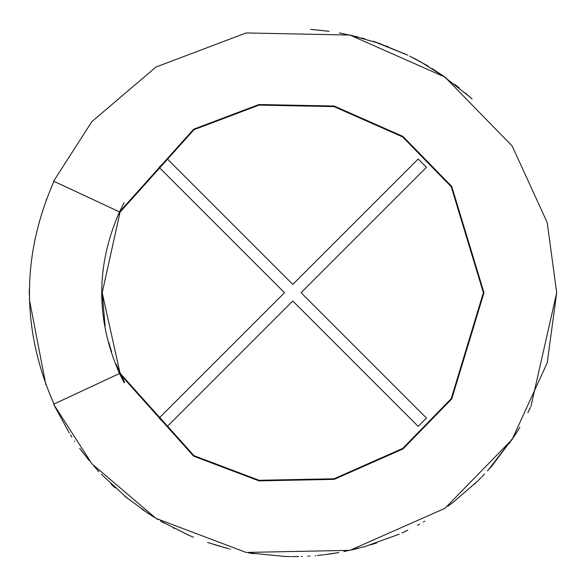 <?xml version="1.0" encoding="UTF-8"?>
<svg xmlns="http://www.w3.org/2000/svg" width="586" height="586" viewBox="0 0 586 586"><rect width="100%" height="100%" fill="white"/><g stroke="black" fill="none" stroke-linecap="round" stroke-linejoin="round"><path stroke-width="0.88" d="M53.985 404.054C21.301 329.815 21.301 255.577 53.985 181.338C21.301 255.577 21.301 329.815 53.985 404.054M51.129 397.704L51.561 398.692L51.129 397.704M51.861 186.018L51.465 186.919L51.861 186.018M46.265 199.68L46.089 200.148L46.265 199.68M29.3 291.352L29.329 288.664M29.315 289.85L29.3 293.747M29.307 294.934L29.3 292.846M159.128 167.325L167.42 159.026L292.795 284.4L418.17 159.026L426.469 167.325L301.094 292.7L426.469 418.074L418.17 426.366L292.795 300.992L167.42 426.366L159.128 418.074L284.503 292.7L159.128 167.325L284.503 292.7L159.128 418.074L167.42 426.366L292.795 300.992L418.17 426.366L426.469 418.074L301.094 292.7L426.469 167.325L418.17 159.026L292.795 284.4L167.42 159.026L159.128 167.325L167.42 159.026M530.879 406.545L556.7 292.7L547.214 362.822L512.171 439.39L444.884 508.37L349.915 550.342L246.105 552.437L155.971 518.361L91.856 463.768L53.619 404.23L69.273 432.988M70.481 434.893L71.902 437.09M74.561 441.082L74.825 441.47M79.718 448.393L89.153 460.552M93.892 466.134L98.902 471.723M254.097 553.748L248.625 552.876L284.957 556.488M324.725 554.664L338.803 552.561M343.85 551.616L365.071 546.511M453.322 502.165L447.843 506.253L453.322 502.165L477.414 481.274M477.422 481.267L478.227 480.476M481.853 476.828L484.541 474.023M514.31 436.138L519.745 427.384M527.854 412.676L528.294 411.812M124.093 382.665L119.515 373.502C95.796 319.634 95.796 265.766 119.515 211.898L124.093 202.727L119.515 211.898L120.057 212.147L193.973 129.718L259.078 105.106L334.049 106.615L402.641 136.934L451.235 186.751L483.391 292.7L451.235 398.641L402.641 448.458L334.049 478.777L259.078 480.286L193.973 455.674L120.057 373.245L119.515 373.502L193.666 456.186L258.968 480.872L334.181 479.363L402.985 448.949L451.733 398.971L483.992 292.7L451.733 186.421L402.985 136.45L334.181 106.037L258.968 104.52L193.666 129.213L119.515 211.898L53.619 181.169L91.856 121.624L155.971 67.038L246.105 32.955L349.915 35.05L444.884 77.03L512.171 146.009L547.214 222.577L556.7 292.7L547.214 222.577L512.171 146.009L444.884 77.03L349.915 35.05L246.105 32.955L155.971 67.038L91.856 121.624L53.619 181.169L119.515 211.898L193.666 129.213L258.968 104.52L334.181 106.037L402.985 136.45L451.733 186.421L483.992 292.7L451.733 398.971L402.985 448.949L334.181 479.363L258.968 480.872L193.666 456.186L119.515 373.502L53.619 404.23L91.856 463.768L155.971 518.361L246.105 552.437L349.915 550.342L444.884 508.37L512.171 439.39L547.214 362.822L556.7 292.7M364.997 546.533L399.198 534.205L364.997 546.533M402.018 532.938L407.812 530.22M487.449 470.895L491.903 465.907M519.811 427.267L515.805 433.801M528.433 411.526L530.352 407.658M530.396 407.556L528.946 410.5M510.201 442.298L509.446 443.39M477.129 481.56L474.323 484.256M424.799 521.218L423.282 522.089M371.019 544.738L376.761 542.892M376.446 542.995L373.56 543.94M337.536 552.781L332.057 553.66L337.529 552.781M351.783 549.924L358.427 548.313M230.657 549.177L230.247 549.082M146.954 512.64L149.086 514.039M186.766 534.359L191.483 536.38M191.776 536.498L193.461 537.194M193.05 537.025L190.992 536.175M148.617 513.739L124.606 496.064M318.974 555.301L323.897 554.759M320.066 555.191L322.029 554.979M319.407 555.257L317.392 555.455M315.59 555.616L314.975 555.667M287.279 556.546L286.598 556.532M285.792 556.51L284.891 556.48M284.972 556.488L287.565 556.546M309.576 556.07L310.228 556.026M295.322 556.59L293.769 556.597M323.838 554.766L322.381 554.935M327.537 554.305L332.76 553.558L327.537 554.305M332.87 553.543L333.895 553.382L332.87 553.543M339.69 32.992L358.376 37.072L339.331 32.926M412.119 57.311L426.396 65.112L409.548 56.022M469.54 96.719L441.192 74.466M407.666 55.106L373.985 41.591M431.875 68.416L444.715 76.905M446.327 78.048L420.455 61.728M379.318 43.379L350.318 35.138M361.606 37.922L364.888 38.83M472.03 98.997L470.331 97.437M470.14 97.261L465.372 93.042M421.144 62.109L418.917 60.878M380.592 43.825L374.93 41.899M374.681 41.818L372.886 41.24M373.238 41.35L375.406 42.053M310.661 29.403L329.134 31.307M328.739 31.256L312.118 29.505M492.269 465.482L514.413 435.977L488.233 470.038M102.198 292.7L120.057 212.147L119.515 211.898C95.796 265.766 95.796 319.634 119.515 373.502L120.057 373.245L193.973 455.674L259.078 480.286L334.049 478.777L402.641 448.458L451.235 398.641L483.391 292.7L451.235 186.751L402.641 136.934L334.049 106.615L259.078 105.106L193.973 129.718L120.057 212.147L102.198 292.7L120.057 373.245L102.198 292.7L105.092 325.765M120.057 212.147L118.819 214.857M124.62 382.387L116.028 363.972L124.62 382.387M111.611 351.849L108.71 342.078M119.515 211.898L124.093 202.727M53.619 404.23L119.515 373.502M418.17 159.026L426.469 167.325M426.469 418.074L418.17 426.366M167.42 426.366L159.128 418.074M426.615 65.236L428.534 66.379M459.212 87.878L454.743 84.325M379.699 43.511L380.497 43.789M386.606 46.03L388.049 46.587M404.003 53.37L404.721 53.707M378.095 42.961L407.27 54.916M441.243 74.503L469.716 96.88M414.683 58.629L415.584 59.098M415.789 59.208L417.034 59.867M417.173 59.94L417.957 60.365M307.584 556.187L308.419 556.136M302.208 556.436L301.27 556.466M297.388 556.561L296.692 556.568M296.655 556.575L295.791 556.583M295.403 556.59L294.406 556.597M294.333 556.597L295.52 556.59M298.604 556.539L296.37 556.575M293.322 556.597L292.106 556.597M290.993 556.597L285.089 556.488M174.057 528.374L173.375 528.03M214.432 544.694L228.994 548.774M188.597 535.157L160.439 521.005M127.931 498.767L101.231 474.213M141.951 509.241L158.052 519.606M207.598 542.468L226.262 548.078M153.679 516.955L150.88 515.189M111.003 483.999L115.186 487.889M161.699 521.738L164.19 523.144M419.576 524.155L417.474 525.298M478.323 480.381L481.15 477.546M513.732 437.031L511.637 440.196M511.351 440.613L513.204 437.837M489.669 468.448L487.471 470.873M491.962 465.841L489.698 468.404M447.843 506.253L448.341 505.886M407.797 530.227L402.802 532.579M45.825 384.548L29.395 299.644L45.825 384.541"/></g></svg>
